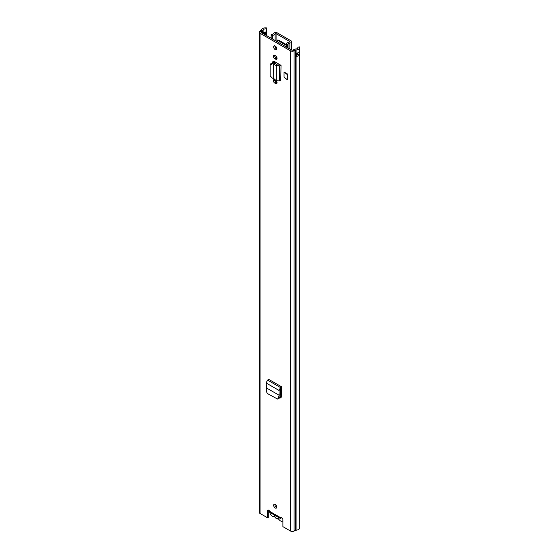 <?xml version="1.0" encoding="UTF-8"?>
<svg xmlns="http://www.w3.org/2000/svg" width="559" height="559" viewBox="0 0 559 559"><rect width="100%" height="100%" fill="white"/><g stroke="black" fill="none" stroke-linecap="round" stroke-linejoin="round"><path stroke-width="0.84" d="M281.065 397.708L279.891 397.784L280.786 397.924L281.282 397.051L281.687 386.849L280.534 387.583L279.011 390.42L279.13 395.269L266.72 388.1L266.245 391.021L267.286 393.487L277.55 399.056L278.752 398.735L279.619 397.722L280.366 394.738L279.109 395.255L278.41 398.043L279.619 397.722M277.55 399.056L278.41 398.043M266.72 388.1L266.098 382.971L267.586 380.106L268.732 379.365L281.687 386.849M281.03 65.34L280.758 80.3L281.03 65.34L274.357 61.483A2.418 1.397 -120 0 0 273.148 61.364A2.418 1.397 -120 0 0 272.645 62.468L272.645 62.825M284.049 72.006L284.049 77.128L287.137 79.623L287.137 74.501L284.049 72.006L287.752 74.144L287.137 74.501M287.137 79.623L287.752 79.266L287.752 74.144M280.974 517.501L280.639 517.697A1.754 1.013 60 0 1 280.793 517.571A1.754 1.013 60 0 1 282.148 518.046A1.754 1.013 60 0 1 282.91 519.807L282.91 526.655L290.366 530.959L290.366 50.764L260.054 33.261A2.746 1.586 180 0 1 259.25 32.142A2.746 1.586 180 0 1 259.893 31.122L261.151 30.256A0.978 0.566 0 0 0 261.367 29.962A4.165 2.404 180 0 1 266.734 27.95L266.21 28.921L266.252 32.052A1.956 1.132 180 0 1 266.699 32.695A1.956 1.132 180 0 1 266.126 33.568L265.644 33.847A1.956 1.132 180 0 1 264.134 34.176M269.78 511.429L280.639 517.697L280.932 518.794L270.626 512.841L269.78 511.429A1.754 1.013 60 0 0 267.873 510.115A1.754 1.013 60 0 0 267.509 510.919L267.509 517.76L260.054 513.455A2.746 1.586 180 0 1 259.25 512.337L259.25 32.142M273.651 505.301A2.208 1.272 60 0 1 274.106 504.288A2.208 1.272 60 0 1 275.811 504.882A2.208 1.272 60 0 1 276.768 507.097A2.208 1.272 60 0 1 276.314 508.11A2.208 1.272 60 0 1 274.616 507.516A2.208 1.272 60 0 1 273.651 505.301M273.651 46.914A2.208 1.272 60 0 1 274.106 45.901A2.208 1.272 60 0 1 275.811 46.495A2.208 1.272 60 0 1 276.768 48.717A2.208 1.272 60 0 1 276.314 49.723A2.208 1.272 60 0 1 274.616 49.136A2.208 1.272 60 0 1 273.651 46.914M274.832 55.355L275.594 55.795A2.061 1.188 60 0 1 276.936 57.612A2.061 1.188 60 0 1 276.621 59.261A2.061 1.188 60 0 1 275.594 59.156L274.832 58.716A2.061 1.188 60 0 1 273.372 56.2A2.061 1.188 60 0 1 273.798 55.257A2.061 1.188 60 0 1 274.832 55.355M274.832 79.769L275.594 80.21A2.061 1.188 60 0 1 276.936 82.019A2.061 1.188 60 0 1 276.621 83.668A2.061 1.188 60 0 1 275.594 83.57L274.832 83.13A2.061 1.188 60 0 1 273.372 80.608A2.061 1.188 60 0 1 273.798 79.664A2.061 1.188 60 0 1 274.832 79.769M277.033 82.949A2.061 1.188 60 0 1 276.838 82.851L276.076 82.411A2.061 1.188 60 0 1 274.623 79.888A2.061 1.188 60 0 1 274.637 79.671M277.033 58.534A2.061 1.188 60 0 1 276.838 58.436L276.076 57.996A2.061 1.188 60 0 1 274.623 55.474A2.061 1.188 60 0 1 274.637 55.257M276.747 507.411A2.208 1.272 60 0 1 274.895 504.581A2.208 1.272 60 0 1 274.923 504.267M276.747 49.01L276.726 49.024A2.208 1.272 60 0 1 274.895 46.194A2.208 1.272 60 0 1 274.923 45.88M267.509 517.76L268.76 517.04L268.76 510.206M290.366 530.959A2.746 1.586 180 0 0 294.069 531.05L295.571 530.323A0.978 0.566 0 0 1 296.081 530.198A4.165 2.404 180 0 0 299.75 527.808L299.75 47.613A4.165 2.404 180 0 0 299.568 46.907L297.877 47.208A2.404 1.384 180 0 1 297.982 47.613A2.404 1.384 180 0 1 295.872 48.989A2.746 1.586 0 0 0 294.432 49.353L292.937 50.072A0.978 0.566 180 0 1 291.616 50.044L261.305 32.541A0.978 0.566 180 0 1 261.018 32.142A0.978 0.566 180 0 1 261.242 31.779L262.499 30.913A2.746 1.586 0 0 0 263.121 30.081A2.404 1.384 180 0 1 266.21 28.921M272.645 62.468L273.896 61.749A2.418 1.397 60 0 1 273.945 61.308M273.896 61.749L273.896 62.978M281.275 397.142L279.954 396.38M266.734 35.678L266.734 27.95M299.75 47.613A4.165 2.404 180 0 1 296.081 50.003A0.978 0.566 0 0 0 295.571 50.128L294.069 50.855A2.746 1.586 180 0 1 290.366 50.764M297.877 48.018L297.877 47.208M296.773 55.222A2.404 1.384 0 0 0 297.905 54.377A1.565 0.908 0 0 0 299.694 54.419A4.165 2.404 180 0 1 296.34 56.382L296.34 53.182A4.165 2.404 0 0 0 299.694 51.218L299.694 51.218A1.467 0.845 0 0 0 299.715 51.218L299.694 54.419M263.03 33.54A2.746 1.586 0 0 0 263.121 33.281A2.404 1.384 180 0 1 263.17 33.135A2.404 1.384 180 0 1 264.875 32.115A2.404 1.384 180 0 1 266.21 32.122M280.695 518.549L281.771 517.201M265.092 33.288L265.022 32.205A1.565 0.908 180 0 1 264.875 32.115M265.371 32.408A0.88 0.51 180 0 1 265.371 33.128L264.882 33.407A0.88 0.51 180 0 1 263.638 33.407L263.17 33.135M296.773 53.95A0.88 0.51 0 0 1 297.388 54.097L297.737 54.293A1.565 0.908 0 0 0 297.905 54.377M273.714 78.519L273.61 63.985L273.714 78.519L276.286 80.685L276.286 65.773L279.598 65.941L280.758 65.333L279.577 64.578A1.963 1.132 180 0 1 279.647 64.544M276.286 80.685L279.598 80.901L280.758 80.3M272.443 63.824L272.953 62.846L274.12 63.006L273.61 63.985L272.443 63.824L270.29 64.704L270.13 65.389L270.13 75.863L272.443 78.176L273.61 78.428M272.953 62.846L270.801 63.733L270.29 64.704M274.12 63.006L275.126 63.363L273.714 63.971L276.286 65.773L277.697 65.165L275.126 63.363M279.577 64.578L277.697 65.165M281.687 388.288L280.255 389.588L280.366 394.738M280.38 394.605L279.332 395.164M266.098 382.971L279.011 390.42L280.255 389.588M278.773 517.543A3.431 1.977 60 0 1 276.46 518.165A3.431 1.977 60 0 1 274.148 514.874M269.634 511.136L269.634 511.422A3.92 2.264 -120 0 0 271.038 515.014A3.92 2.264 -120 0 0 273.826 516.593A1.712 0.985 60 0 1 275.035 517.292A3.92 2.264 -120 0 0 277.879 518.934A1.621 0.936 60 0 1 279.06 519.611A3.948 2.278 -120 0 0 282.47 521.1A3.948 2.278 -120 0 0 282.91 520.688M289.723 41.988L289.723 41.506L289.45 42.079A4.165 2.404 180 0 0 286.536 43.581A0.978 0.566 0 0 0 286.481 43.777A0.978 0.566 0 0 0 287.424 44.343L288.053 44.357A2.404 1.384 180 0 1 289.869 43.064A2.355 1.356 0 0 0 291.658 41.75A2.355 1.356 0 0 0 290.973 40.786L277.334 32.911A2.355 1.356 0 0 0 275.035 32.562A2.355 1.356 0 0 0 273.386 33.547A2.404 1.384 180 0 1 271.143 34.602L271.171 34.965A0.978 0.566 0 0 0 272.485 35.469L272.485 38.997M289.723 41.506L276.083 33.631L275.098 33.792A4.165 2.404 180 0 1 272.485 35.469M277.362 41.289L277.46 39.989L278.536 40.493M271.562 515.587A0.978 0.566 180 0 1 271.171 515.181M271.143 38.222L271.143 34.602M288.053 47.983L288.053 44.357M286.481 44.678L278.641 40.15L278.291 40.751L286.481 45.475M286.481 45.628L285.223 46.355M286.481 47.068L286.481 43.777M276.908 41.548L278.291 40.751M275.671 46.362L274.916 45.922M276.425 82.606L276.425 80.985M275.384 81.803L275.384 80.084M274.93 46.474L276.642 47.927M275.063 56.941L276.915 57.542M260.054 513.455L260.054 33.261M266.133 35.329L266.133 33.645A1.076 0.622 -120 0 0 266.126 33.568M265.644 33.847A1.076 0.622 60 0 1 265.644 33.931L266.133 33.645A1.963 1.132 0 0 0 266.706 32.848A1.963 1.132 0 0 0 266.699 32.771M264.281 34.26A1.963 1.132 0 0 0 265.644 33.931L265.644 35.049M261.151 30.256L262.499 30.913L262.499 33.233M259.893 31.122L261.242 31.779L261.242 32.506M294.069 531.05L294.069 50.855L292.937 50.072M295.571 530.323L295.571 50.128L294.432 49.353M263.121 33.281L263.121 30.081M296.081 530.198L296.081 50.003M267.509 510.919L268.753 510.199M265.441 32.45L265.441 33.086M296.34 56.382L296.773 55.746M296.626 53.147L296.626 56.054L296.179 56.319M297.807 52.853L297.737 54.293M299.715 54.265A1.467 0.845 180 0 1 297.807 54.174L297.458 52.965M296.626 55.655L296.696 56.18M297.388 54.097L297.458 53.978A0.978 0.566 180 0 0 296.773 53.811M279.598 80.901L279.598 65.941L278.417 65.179M275.594 59.156L276.838 58.436M274.832 58.716L276.076 57.996M275.594 83.57L276.838 82.851M274.832 83.13L276.076 82.411M267.586 380.106L280.534 387.583L280.597 388.98M276.083 41.073L276.083 33.631M271.171 38.236L271.171 34.965M287.424 44.343L287.424 47.62M289.869 49.038L289.869 43.064M275.098 40.507L275.098 33.792M274.762 55.914L274.762 55.32M274.287 63.034L274.287 61.448M274.762 80.685L274.762 79.727M274.762 63.167L274.762 61.721M275.72 46.865L275.105 47.215M275.776 48.326L276.586 47.857M266.699 32.695L266.706 35.657M264.659 32.149L264.659 33.505M296.773 55.858L296.773 53.119M282.47 521.1L282.91 520.841M275.517 506.37L276.453 505.832M291.658 50.065L291.658 41.75"/></g></svg>
